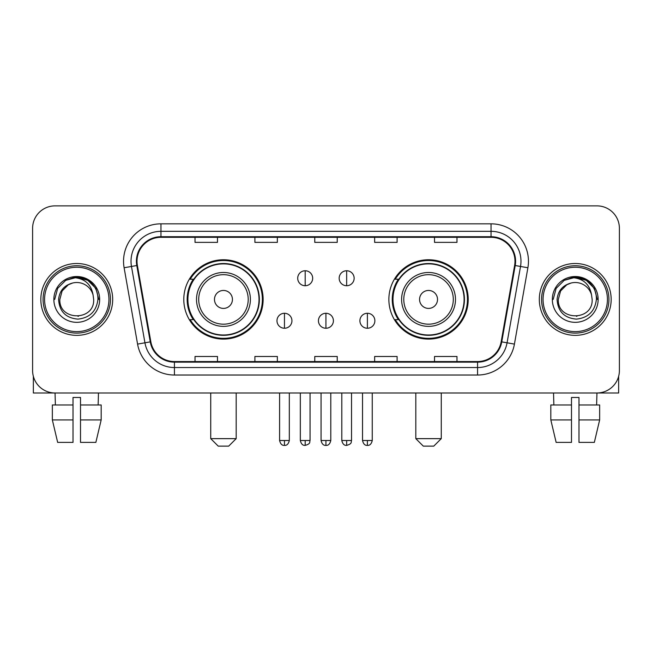 <?xml version="1.0" encoding="UTF-8"?>
<svg xmlns="http://www.w3.org/2000/svg" width="652" height="652" viewBox="0 0 652 652"><rect width="100%" height="100%" fill="white"/><g stroke="black" fill="none" stroke-linecap="round" stroke-linejoin="round"><path stroke-width="0.98" d="M388.869 299.431A39.666 39.666 0 0 0 428.543 339.097A39.666 39.666 0 0 0 468.209 299.431A39.666 39.666 0 0 0 428.543 259.757A39.666 39.666 0 0 0 388.869 299.431M183.791 299.431A39.666 39.666 0 0 0 223.457 339.097A39.666 39.666 0 0 0 263.131 299.431A39.666 39.666 0 0 0 223.457 259.757A39.666 39.666 0 0 0 183.791 299.431M193.302 319.635A36.3 36.3 0 0 1 193.302 279.219M398.388 319.635A36.3 36.3 0 0 1 398.388 279.219M32.6 228.322L32.6 370.532A22.453 22.453 0 0 0 55.053 392.985L596.947 392.985A22.453 22.453 0 0 0 619.4 370.532L619.4 228.322A22.453 22.453 0 0 0 596.947 205.869L55.053 205.869A22.453 22.453 0 0 0 32.6 228.322L32.6 370.532M40.831 299.431A35.925 35.925 0 0 0 76.757 335.356A35.925 35.925 0 0 0 112.69 299.431A35.925 35.925 0 0 0 76.757 263.506A35.925 35.925 0 0 0 40.831 299.431A35.925 35.925 0 0 0 76.757 335.356A35.925 35.925 0 0 0 112.69 299.431A35.925 35.925 0 0 0 76.757 263.506A35.925 35.925 0 0 0 40.831 299.431M539.31 299.431A35.925 35.925 0 0 0 575.243 335.356A35.925 35.925 0 0 0 611.168 299.431A35.925 35.925 0 0 0 575.243 263.506A35.925 35.925 0 0 0 539.31 299.431A35.925 35.925 0 0 0 575.243 335.356A35.925 35.925 0 0 0 611.168 299.431A35.925 35.925 0 0 0 575.243 263.506A35.925 35.925 0 0 0 539.31 299.431M137.01 261.256A23.953 23.953 0 0 1 160.962 237.304L491.037 237.304A23.953 23.953 0 0 1 514.624 265.413L501.16 341.762A23.953 23.953 0 0 1 477.574 361.55L174.426 361.55A23.953 23.953 0 0 1 150.84 341.762L137.376 265.413A23.953 23.953 0 0 1 137.01 261.256M136.415 261.256A24.548 24.548 0 0 0 136.79 265.519L150.245 341.868A24.548 24.548 0 0 0 174.426 362.153L477.574 362.153A24.548 24.548 0 0 0 501.755 341.868L515.21 265.519A24.548 24.548 0 0 0 491.037 236.709L160.962 236.709A24.548 24.548 0 0 0 136.415 261.256M124.108 267.752A37.425 37.425 0 0 1 160.962 223.832L491.037 223.832A37.425 37.425 0 0 1 527.892 267.752L514.428 344.101A37.425 37.425 0 0 1 477.574 375.022L174.426 375.022A37.425 37.425 0 0 1 137.572 344.101L124.108 267.752L131.476 266.456A29.935 29.935 0 0 1 160.962 231.321L491.037 231.321A29.935 29.935 0 0 1 520.524 266.456L507.06 342.797A29.935 29.935 0 0 1 477.574 367.541L174.426 367.541A29.935 29.935 0 0 1 144.94 342.797L131.476 266.456A29.935 29.935 0 0 1 131.028 261.256M596.947 205.869L55.053 205.869M55.379 404.965L55.053 392.985L596.947 392.985L596.621 404.965M619.4 370.532L619.4 228.322M501.755 341.868L507.06 342.797L520.524 266.456L527.892 267.752M314.769 237.304L314.769 242.373L337.231 242.373L337.231 237.304M254.899 237.304L254.899 242.373L277.353 242.373L277.353 237.304M195.021 237.304L195.021 242.373L217.475 242.373L217.475 237.304M374.647 237.304L374.647 242.373L397.101 242.373L397.101 237.304M434.525 237.304L434.525 242.373L456.979 242.373L456.979 237.304M337.231 361.55L337.231 356.481L314.769 356.481L314.769 361.55M277.353 361.55L277.353 356.481L254.899 356.481L254.899 361.55M217.475 361.55L217.475 356.481L195.021 356.481L195.021 361.55M397.101 361.55L397.101 356.481L374.647 356.481L374.647 361.55M456.979 361.55L456.979 356.481L434.525 356.481L434.525 361.55M33.35 376.285L33.35 392.985L120.172 392.985M52.347 404.965L52.347 419.937L57.661 442.39L52.347 419.937L52.347 404.965L73.016 404.965L73.016 397.475L80.506 397.475L80.506 404.965L101.174 404.965L101.174 419.937L95.86 442.39L101.174 419.937L80.506 419.937L80.506 404.965M98.468 392.985L98.142 404.965M73.016 404.965L73.016 442.39L57.661 442.39M52.347 419.937L73.016 419.937M95.86 442.39L80.506 442.39L80.506 419.937M108.941 299.431A32.184 32.184 0 0 0 76.757 267.247A32.184 32.184 0 0 0 44.572 299.431A32.184 32.184 0 0 0 76.757 331.615A32.184 32.184 0 0 0 108.941 299.431M110.441 299.431A33.684 33.684 0 0 0 76.757 265.747A33.684 33.684 0 0 0 43.081 299.431A33.684 33.684 0 0 0 76.757 333.107A33.684 33.684 0 0 0 110.441 299.431M93.676 299.431C94.711 321.249 58.81 321.249 59.845 299.431L62.111 290.971L68.305 284.777L72.559 283.041C64.181 285.323 59.519 290.784 58.59 299.431C59.389 311.509 65.836 318.078 77.947 319.121C89.78 317.817 96.439 311.257 97.93 299.431C98.061 292.332 95.428 286.456 90.033 281.811C85.119 278.225 79.658 276.823 73.652 277.589C84.711 278.461 91.182 284.248 93.065 294.932L93.676 299.431C94.711 321.249 58.81 321.249 59.845 299.431L62.111 290.971L68.305 284.777L72.559 283.041L68.305 284.777L62.111 290.971L59.845 299.431L62.111 290.971L68.305 284.777L72.559 283.041L68.305 284.777L62.111 290.971L59.845 299.431L62.111 290.971L68.305 284.777L72.559 283.041L68.305 284.777L62.111 290.971L59.845 299.431L62.111 290.971L68.305 284.777L72.559 283.041L68.305 284.777L62.111 290.971L59.845 299.431C58.81 321.249 94.711 321.249 93.676 299.431C94.711 321.249 58.81 321.249 59.845 299.431C58.81 321.249 94.711 321.249 93.676 299.431C94.711 321.249 58.81 321.249 59.845 299.431C58.81 321.249 94.711 321.249 93.676 299.431L93.065 294.932A16.919 16.919 0 0 0 72.559 283.041M53.855 299.431A22.901 22.901 0 0 0 76.757 322.332A22.901 22.901 0 0 0 99.666 299.431A22.901 22.901 0 0 0 76.757 276.529A22.901 22.901 0 0 0 53.855 299.431M78.493 316.253L77.955 316.301M73.652 277.589L65.73 280.327L57.653 288.396L54.703 299.431L57.653 288.396L65.73 280.327L76.757 277.369L87.792 280.327L95.868 288.396L98.819 299.431L95.868 288.396L87.792 280.327L76.757 277.369L65.73 280.327L57.653 288.396L54.703 299.431L57.653 288.396L65.73 280.327L76.757 277.369L87.792 280.327L95.868 288.396L98.819 299.431L95.868 288.396L87.792 280.327L76.757 277.369L65.73 280.327L57.653 288.396L54.703 299.431L57.653 288.396L65.73 280.327L76.757 277.369L87.792 280.327L95.868 288.396L98.819 299.431M228.697 446.131L218.224 446.131L210.735 438.641L236.187 438.641L228.697 446.131M232.438 299.431A8.981 8.981 0 0 0 223.457 290.45A8.981 8.981 0 0 0 214.475 299.431A8.981 8.981 0 0 0 223.457 308.412A8.981 8.981 0 0 0 232.438 299.431M250.401 299.431A26.944 26.944 0 0 0 223.457 272.487A26.944 26.944 0 0 0 196.513 299.431A26.944 26.944 0 0 0 223.457 326.375A26.944 26.944 0 0 0 250.401 299.431A26.944 26.944 0 0 1 223.457 326.375A26.944 26.944 0 0 1 196.513 299.431M259.015 299.431A35.55 35.55 0 0 0 223.457 263.881A35.55 35.55 0 0 0 187.906 299.431A35.55 35.55 0 0 0 223.457 334.981A35.55 35.55 0 0 0 259.015 299.431M262.381 299.431A38.924 38.924 0 0 1 190.197 319.635L193.807 319.635A35.884 35.884 0 0 0 247.206 326.342A35.884 35.884 0 0 0 247.206 272.52A35.884 35.884 0 0 0 193.807 279.219L190.197 279.219A38.924 38.924 0 0 1 262.381 299.431M433.776 446.131L423.303 446.131L415.813 438.641L441.265 438.641L433.776 446.131M437.525 299.431A8.981 8.981 0 0 0 428.543 290.45A8.981 8.981 0 0 0 419.562 299.431A8.981 8.981 0 0 0 428.543 308.412A8.981 8.981 0 0 0 437.525 299.431M455.487 299.431A26.944 26.944 0 0 0 428.543 272.487A26.944 26.944 0 0 0 401.599 299.431A26.944 26.944 0 0 0 428.543 326.375A26.944 26.944 0 0 0 455.487 299.431A26.944 26.944 0 0 1 428.543 326.375A26.944 26.944 0 0 1 401.599 299.431M464.094 299.431A35.55 35.55 0 0 0 428.543 263.881A35.55 35.55 0 0 0 392.985 299.431A35.55 35.55 0 0 0 428.543 334.981A35.55 35.55 0 0 0 464.094 299.431M467.46 299.431A38.924 38.924 0 0 1 395.275 319.635L398.885 319.635A35.884 35.884 0 0 0 452.284 326.342A35.884 35.884 0 0 0 452.284 272.52A35.884 35.884 0 0 0 398.885 279.219L395.275 279.219A38.924 38.924 0 0 1 467.46 299.431M305.193 270.759A7.482 7.482 0 0 0 297.711 278.249A7.482 7.482 0 0 0 305.193 285.731A7.482 7.482 0 0 0 312.675 278.249A7.482 7.482 0 0 0 305.193 270.759L305.193 285.731A7.482 7.482 0 0 0 312.675 278.249A7.482 7.482 0 0 0 305.193 270.759M346.66 270.759A7.482 7.482 0 0 0 339.17 278.249A7.482 7.482 0 0 0 346.66 285.731A7.482 7.482 0 0 0 354.142 278.249A7.482 7.482 0 0 0 346.66 270.759L346.66 285.731A7.482 7.482 0 0 0 354.142 278.249A7.482 7.482 0 0 0 346.66 270.759M284.459 313.278A7.482 7.482 0 0 0 276.978 320.76A7.482 7.482 0 0 0 284.459 328.249A7.482 7.482 0 0 0 291.941 320.76A7.482 7.482 0 0 0 284.459 313.278L284.459 328.249A7.482 7.482 0 0 0 291.941 320.76A7.482 7.482 0 0 0 284.459 313.278M325.927 313.278A7.482 7.482 0 0 0 318.437 320.76A7.482 7.482 0 0 0 325.927 328.249A7.482 7.482 0 0 0 333.408 320.76A7.482 7.482 0 0 0 325.927 313.278L325.927 328.249A7.482 7.482 0 0 0 333.408 320.76A7.482 7.482 0 0 0 325.927 313.278M367.394 313.278A7.482 7.482 0 0 0 359.904 320.76A7.482 7.482 0 0 0 367.394 328.249A7.482 7.482 0 0 0 374.876 320.76A7.482 7.482 0 0 0 367.394 313.278L367.394 328.249A7.482 7.482 0 0 0 374.876 320.76A7.482 7.482 0 0 0 367.394 313.278M618.65 376.285L618.65 392.985L531.828 392.985M571.494 404.965L571.494 419.937L550.826 419.937L556.14 442.39L550.826 419.937L550.826 404.965L571.494 404.965L571.494 397.475L578.984 397.475L578.984 404.965L599.653 404.965L599.653 419.937L594.339 442.39L599.653 419.937L578.984 419.937L578.984 404.965L578.984 442.39L594.339 442.39M571.494 419.937L571.494 442.39L556.14 442.39M553.532 392.985L553.858 404.965M607.428 299.431A32.184 32.184 0 0 0 575.243 267.247A32.184 32.184 0 0 0 543.059 299.431A32.184 32.184 0 0 0 575.243 331.615A32.184 32.184 0 0 0 607.428 299.431M608.919 299.431A33.684 33.684 0 0 0 575.243 265.747A33.684 33.684 0 0 0 541.559 299.431A33.684 33.684 0 0 0 575.243 333.107A33.684 33.684 0 0 0 608.919 299.431M592.155 299.431C593.19 321.249 557.289 321.249 558.324 299.431L560.59 290.971L566.784 284.777L571.046 283.041C562.66 285.323 558.006 290.784 557.069 299.431C557.867 311.509 564.314 318.078 576.425 319.121C588.259 317.817 594.926 311.257 596.409 299.431C596.539 292.332 593.907 286.456 588.511 281.811C583.597 278.225 578.137 276.823 572.13 277.589C583.19 278.461 589.661 284.248 591.543 294.932L592.155 299.431C593.19 321.249 557.289 321.249 558.324 299.431L560.59 290.971L566.784 284.777L571.046 283.041L566.784 284.777L560.59 290.971L558.324 299.431L560.59 290.971L566.784 284.777L571.046 283.041L566.784 284.777L560.59 290.971L558.324 299.431L560.59 290.971L566.784 284.777L571.046 283.041L566.784 284.777L560.59 290.971L558.324 299.431L560.59 290.971L566.784 284.777L571.046 283.041A16.919 16.919 0 0 1 591.543 294.932L592.155 299.431C593.19 321.249 557.289 321.249 558.324 299.431C557.289 321.249 593.19 321.249 592.155 299.431L591.543 294.932M552.334 299.431A22.901 22.901 0 0 0 575.243 322.332A22.901 22.901 0 0 0 598.145 299.431A22.901 22.901 0 0 0 575.243 276.529A22.901 22.901 0 0 0 552.334 299.431M576.971 316.253L576.441 316.301M572.13 277.589L564.208 280.327L556.132 288.396L553.181 299.431L556.132 288.396L564.208 280.327L575.243 277.369L586.27 280.327L594.347 288.396L597.297 299.431L594.347 288.396L586.27 280.327L575.243 277.369L564.208 280.327L556.132 288.396L553.181 299.431L556.132 288.396L564.208 280.327L575.243 277.369L586.27 280.327L594.347 288.396L597.297 299.431L594.347 288.396L586.27 280.327M553.181 299.431L556.132 288.396L564.208 280.327L575.243 277.369L586.27 280.327L594.347 288.396L597.297 299.431L594.347 288.396L586.27 280.327L575.243 277.369L564.208 280.327L556.132 288.396L553.181 299.431L556.132 288.396L564.208 280.327L575.243 277.369L586.27 280.327L594.347 288.396L597.297 299.431L594.347 288.396L586.27 280.327L575.243 277.369L564.208 280.327L556.132 288.396L553.181 299.431L556.132 288.396L564.208 280.327L575.243 277.369L586.27 280.327L594.347 288.396L597.297 299.431L594.347 288.396L586.27 280.327L575.243 277.369L564.208 280.327L556.132 288.396L553.181 299.431L556.132 288.396L564.208 280.327L575.243 277.369L586.27 280.327L594.347 288.396L597.297 299.431L594.347 288.396L586.27 280.327L575.243 277.369L564.208 280.327L556.132 288.396L553.181 299.431L556.132 288.396L564.208 280.327L575.243 277.369L586.27 280.327L594.347 288.396L597.297 299.431M491.037 223.832L491.037 236.709M131.476 266.456L136.79 265.519M174.426 375.022L174.426 362.153M477.574 362.153L477.574 375.022M137.572 344.101L150.245 341.868M515.21 265.519L520.524 266.456M160.962 223.832L160.962 236.709M507.06 342.797L514.428 344.101M248.216 299.431A24.752 24.752 0 0 0 223.457 274.679A24.752 24.752 0 0 0 198.705 299.431A24.752 24.752 0 0 0 223.457 324.183A24.752 24.752 0 0 0 248.216 299.431M453.295 299.431A24.752 24.752 0 0 0 428.543 274.679A24.752 24.752 0 0 0 403.784 299.431A24.752 24.752 0 0 0 428.543 324.183A24.752 24.752 0 0 0 453.295 299.431M305.193 440.516L300.327 440.516C301.175 443.988 302.797 445.609 305.193 445.381L305.193 440.516L310.059 440.516L310.059 392.985M346.66 440.516L341.795 440.516C342.642 443.988 344.264 445.609 346.66 445.381L346.66 440.516L351.526 440.516L351.526 392.985M284.459 440.516L279.594 440.516C280.442 443.988 282.063 445.609 284.459 445.381L284.459 440.516L289.325 440.516L289.325 392.985M325.927 440.516L321.061 440.516C321.909 443.988 323.531 445.609 325.927 445.381L325.927 440.516L330.792 440.516L330.792 392.985M367.394 440.516L362.528 440.516C363.376 443.988 364.998 445.609 367.394 445.381L367.394 440.516L372.259 440.516L372.259 392.985M236.187 392.985L236.187 438.641M210.735 392.985L210.735 438.641M441.265 392.985L441.265 438.641M415.813 392.985L415.813 438.641M300.327 440.516L300.327 392.985M310.059 440.516C309.374 442.023 311.094 443.735 305.193 445.381M341.795 440.516L341.795 392.985M351.526 440.516C350.833 442.023 352.561 443.735 346.66 445.381M279.594 440.516L279.594 392.985M289.325 440.516C288.477 443.988 286.856 445.609 284.459 445.381M321.061 440.516L321.061 392.985M330.792 440.516C329.945 443.988 328.323 445.609 325.927 445.381M362.528 440.516L362.528 392.985M372.259 440.516C371.404 443.988 369.782 445.609 367.394 445.381"/></g></svg>

